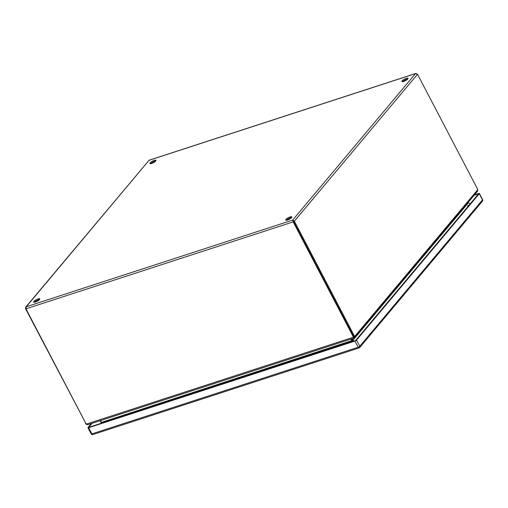 <?xml version="1.0" encoding="UTF-8"?>
<svg xmlns="http://www.w3.org/2000/svg" width="508" height="508" viewBox="0 0 508 508"><rect width="100%" height="100%" fill="white"/><g stroke="black" fill="none" stroke-linecap="round" stroke-linejoin="round"><path stroke-width="0.76" d="M154.216 160.376A3.448 0.908 -27.6 0 0 151.086 161.976A3.448 0.908 -27.6 0 0 149.866 163.512A3.448 0.908 -27.6 0 0 151.632 163.455A3.448 0.908 -27.6 0 0 154.762 161.855A3.448 0.908 -27.6 0 0 155.975 160.318A3.448 0.908 -27.6 0 0 154.216 160.376M155.74 160.985A3.448 0.908 -27.6 0 0 154.654 161.227A3.448 0.908 -27.6 0 0 150.546 163.697M38.043 298.926A3.448 0.908 -27.6 0 0 34.919 300.526A3.448 0.908 -27.6 0 0 33.699 302.063A3.448 0.908 -27.6 0 0 35.465 302.006A3.448 0.908 -27.6 0 0 38.589 300.406A3.448 0.908 -27.6 0 0 39.808 298.869A3.448 0.908 -27.6 0 0 38.043 298.926M39.573 299.536A3.448 0.908 -27.6 0 0 38.487 299.777A3.448 0.908 -27.6 0 0 34.379 302.247M406.254 78.378A3.448 0.908 -27.6 0 0 403.13 79.978A3.448 0.908 -27.6 0 0 401.911 81.515A3.448 0.908 -27.6 0 0 403.676 81.458A3.448 0.908 -27.6 0 0 406.8 79.858A3.448 0.908 -27.6 0 0 408.019 78.321A3.448 0.908 -27.6 0 0 406.254 78.378M407.784 78.988A3.448 0.908 -27.6 0 0 406.698 79.229A3.448 0.908 -27.6 0 0 402.59 81.699M290.087 216.929A3.448 0.908 -27.6 0 0 286.957 218.529A3.448 0.908 -27.6 0 0 285.744 220.066A3.448 0.908 -27.6 0 0 287.503 220.008A3.448 0.908 -27.6 0 0 290.633 218.408A3.448 0.908 -27.6 0 0 291.852 216.872A3.448 0.908 -27.6 0 0 290.087 216.929M291.617 217.538A3.448 0.908 -27.6 0 0 290.532 217.78A3.448 0.908 -27.6 0 0 286.417 220.25M85.662 423.043L25.514 308.648L25.813 307.035L26.245 306.762L25.952 308.826L293.18 221.888L292.671 220.085L294.361 221.183L417.532 74.282L415.474 73.622L416.528 73.584M415.76 73.457L149.117 160.21L25.718 307.143M354.216 335.68L353.409 335.94L293.554 221.444L293.18 221.888L353.041 336.385A3.448 2.8 40 0 1 353.358 337.236L353.727 336.791A3.448 2.8 -140 0 0 353.409 335.94A3.448 1.791 72 0 0 353.892 336.696L354.698 336.436A3.448 1.791 -108 0 1 354.216 335.68L294.361 221.183L293.554 221.444L292.671 220.085L26.245 306.762L149.047 160.299L415.474 73.622L292.671 220.085M417.532 74.282L477.387 188.779A3.448 1.791 -108 0 1 477.768 189.655L354.698 336.436L354.4 337.801L477.552 191.179L477.768 189.655M85.376 423.139A3.448 1.791 72 0 0 85.852 423.901L86.112 423.812M25.514 308.648L25.876 308.527M87.751 424.732L353.987 338.112L353.358 337.236L86.347 424.104A3.448 2.8 40 0 1 85.808 423.323L25.952 308.826M353.041 336.385L353.409 335.94L293.116 220.929M86.843 424.593L85.852 423.901M86.347 424.104L88.113 424.536M353.733 336.874L353.854 336.918A3.448 0.908 152.4 0 0 353.955 336.956L354.4 337.801A3.448 0.908 -27.6 0 1 354.298 337.769L353.809 337.566M354.038 338.023L353.739 337.052M353.593 337.172L353.727 336.791L353.593 337.172M353.625 341.166L353.041 340.195A0.495 0.406 -140 0 0 353.041 340.195L352.247 338.677M468.293 202.216L468.459 202.533A0.495 0.406 -140 0 0 468.465 202.54L353.035 340.189L352.241 340.474A1.492 1.213 40 0 1 352.228 340.455L351.441 338.944L352.222 340.455A1.492 0.775 -108 0 1 352.241 340.493L101.429 422.37L100.495 420.58M100.203 420.675L100.997 422.186A0.495 0.406 -140 0 0 100.997 422.186L101.194 423.291M350.92 339.115L352.285 341.605M470.027 204.045L468.465 202.54M101.429 422.37L101.575 423.17M468.528 202.616L352.406 340.741L101.46 422.478M101.378 422.269L101.028 422.294M352.825 341.427L352.406 340.741M352.374 340.754L352.793 341.44M88.646 427.698L91.884 433.883L358.14 347.262L354.908 341.078L88.646 427.698A1.378 0.362 -27.6 0 1 87.941 427.717A1.378 0.362 -27.6 0 1 88.043 427.444L91.281 423.577M479.266 193.726L356.54 340.093L359.778 346.285L482.498 199.917L479.266 193.726A1.378 0.362 -27.6 0 0 479.368 193.453A1.378 0.362 -27.6 0 0 478.657 193.478L474.485 194.837M474.116 195.282L478.6 193.821L355.587 340.531L88.703 427.355L92.094 423.316M354.908 341.078A1.378 0.362 -27.6 0 0 356.54 340.093M353.854 336.918L354.298 337.769M469.081 205.175A3.448 2.8 -140 0 0 467.544 206.007M482.6 199.644A1.378 0.362 152.4 0 1 482.498 199.917A1.378 1.118 -140 0 1 482.435 201.168A1.378 1.378 0 0 0 482.6 199.644L479.368 193.453M359.778 346.285A1.378 0.362 152.4 0 1 358.14 347.262A1.378 0.718 -108 0 0 359.08 347.955A1.378 1.378 0 0 0 359.715 347.529A1.378 1.118 -140 0 0 359.778 346.285M93.015 434.448A1.378 0.718 -108 0 1 92.824 434.581L359.08 347.955A1.378 0.718 -108 0 0 359.27 347.828A1.378 1.118 -140 0 0 359.715 347.529L482.435 201.168M92.824 434.581A1.378 0.718 -108 0 1 91.884 433.883A1.378 0.362 -27.6 0 1 91.173 433.908A1.378 1.378 0 0 0 92.824 434.581M288.449 219.646L288.074 218.929M87.941 427.717L91.173 433.908"/></g></svg>
